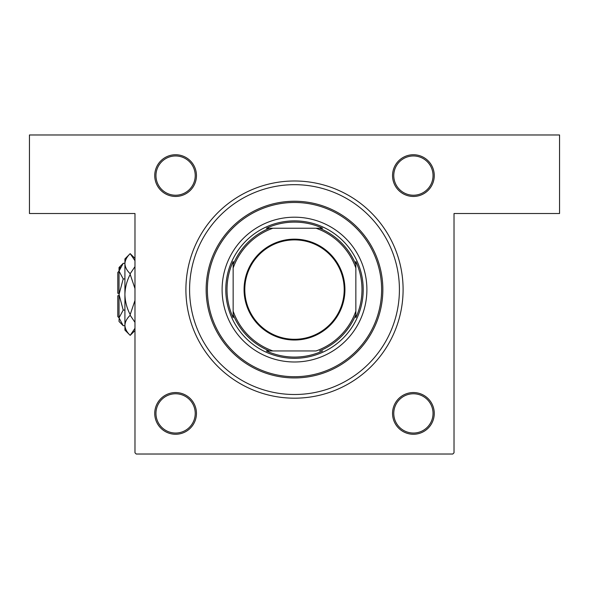 <?xml version="1.0" encoding="UTF-8"?>
<svg xmlns="http://www.w3.org/2000/svg" width="589" height="589" viewBox="0 0 589 589"><rect width="100%" height="100%" fill="white"/><g stroke="black" fill="none" stroke-linecap="round" stroke-linejoin="round"><path stroke-width="0.88" d="M175.596 154.738A20.858 20.858 0 0 1 196.454 175.596A20.858 20.858 0 0 1 175.596 196.454A20.858 20.858 0 0 1 154.738 175.596A20.858 20.858 0 0 1 175.596 154.738M175.596 195.231A19.636 19.636 0 0 0 195.231 175.596A19.636 19.636 0 0 0 175.596 155.96A19.636 19.636 0 0 0 155.96 175.596A19.636 19.636 0 0 0 175.596 195.231M413.404 154.738A20.858 20.858 0 0 1 434.262 175.596A20.858 20.858 0 0 1 413.404 196.454A20.858 20.858 0 0 1 392.546 175.596A20.858 20.858 0 0 1 413.404 154.738M413.404 195.231A19.636 19.636 0 0 0 433.04 175.596A19.636 19.636 0 0 0 413.404 155.96A19.636 19.636 0 0 0 393.769 175.596A19.636 19.636 0 0 0 413.404 195.231M413.404 392.546A20.858 20.858 0 0 1 434.262 413.404A20.858 20.858 0 0 1 413.404 434.262A20.858 20.858 0 0 1 392.546 413.404A20.858 20.858 0 0 1 413.404 392.546M413.404 433.04A19.636 19.636 0 0 0 433.04 413.404A19.636 19.636 0 0 0 413.404 393.769A19.636 19.636 0 0 0 393.769 413.404A19.636 19.636 0 0 0 413.404 433.04M175.596 392.546A20.858 20.858 0 0 1 196.454 413.404A20.858 20.858 0 0 1 175.596 434.262A20.858 20.858 0 0 1 154.738 413.404A20.858 20.858 0 0 1 175.596 392.546M175.596 433.04A19.636 19.636 0 0 0 195.231 413.404A19.636 19.636 0 0 0 175.596 393.769A19.636 19.636 0 0 0 155.96 413.404A19.636 19.636 0 0 0 175.596 433.04M294.5 180.992A108.597 108.597 0 0 1 403.097 289.589A108.597 108.597 0 0 1 294.5 398.186A108.597 108.597 0 0 1 185.903 289.589A108.597 108.597 0 0 1 294.5 180.992M29.45 134.977L559.55 134.977L559.55 213.512L454.023 213.512L454.023 452.794L452.794 454.023L136.206 454.023L134.977 452.794L134.977 213.512L29.45 213.512L29.45 134.977M222.105 289.589A72.395 72.395 0 0 0 294.5 361.992A72.395 72.395 0 0 0 366.895 289.589A72.395 72.395 0 0 0 294.5 217.194A72.395 72.395 0 0 0 222.105 289.589M381.62 289.589A87.12 87.12 0 0 0 294.5 202.469A87.12 87.12 0 0 0 207.38 289.589A87.12 87.12 0 0 0 294.5 376.717A87.12 87.12 0 0 0 381.62 289.589M206.15 289.589A88.35 88.35 0 0 1 294.5 201.239A88.35 88.35 0 0 1 382.85 289.589A88.35 88.35 0 0 1 294.5 377.939A88.35 88.35 0 0 1 206.15 289.589M399.416 289.589A104.916 104.916 0 0 0 294.5 184.674A104.916 104.916 0 0 0 189.584 289.589A104.916 104.916 0 0 0 294.5 394.505A104.916 104.916 0 0 0 399.416 289.589M344.933 289.589A50.433 50.433 0 0 1 294.5 340.022A50.433 50.433 0 0 1 244.067 289.589A50.433 50.433 0 0 1 294.5 239.156A50.433 50.433 0 0 1 344.933 289.589M244.803 289.589A49.697 49.697 0 0 0 294.5 339.286A49.697 49.697 0 0 0 344.197 289.589A49.697 49.697 0 0 0 294.5 239.892A49.697 49.697 0 0 0 244.803 289.589M355.852 317.707L355.852 311.161L355.852 317.707A67.492 67.492 0 0 0 355.852 261.479L355.852 268.024L355.852 261.479M225.786 289.589A68.714 68.714 0 0 1 294.5 220.875A68.714 68.714 0 0 1 363.214 289.589A68.714 68.714 0 0 1 294.5 358.311A68.714 68.714 0 0 1 225.786 289.589M233.148 261.479L233.148 268.024L233.148 261.479A67.492 67.492 0 0 0 233.148 317.707L233.148 311.161L233.148 317.707M266.383 228.237L272.928 228.237L266.383 228.237A67.492 67.492 0 0 1 322.617 228.237L272.928 228.237A65.033 65.033 0 0 0 233.148 268.024L233.148 311.161A65.033 65.033 0 0 0 272.928 350.948L316.072 350.948A65.033 65.033 0 0 0 355.852 311.161L355.852 268.024A65.033 65.033 0 0 0 316.072 228.237L322.617 228.237M266.383 350.948L272.928 350.948L266.383 350.948A67.492 67.492 0 0 0 322.617 350.948M233.148 264.564A66.263 66.263 0 0 1 269.475 228.237M355.852 314.622A66.263 66.263 0 0 1 319.525 350.948M269.475 350.948A66.263 66.263 0 0 1 233.148 314.622M319.525 228.237A66.263 66.263 0 0 1 355.852 264.564M119.03 317.817L117.8 316.587L117.8 295.73L119.03 295.73M119.111 318.958L119.03 321.498L123.204 325.673L119.03 317.876L123.204 310.086L119.03 294.5L123.204 278.914L119.03 271.124L123.204 263.327L124.92 263.327M123.204 278.914L124.92 278.914M120.178 267.134L119.111 270.042M123.204 325.673L124.92 325.673M123.204 310.086L124.92 310.086M134.977 328.279L130.191 335.362L124.92 330.083L124.92 258.917L130.191 253.638L134.977 260.713M134.977 266.64L130.191 273.723C126.893 270.594 125.133 267.244 124.92 263.681C125.111 260.161 126.871 256.811 130.191 253.638L134.977 258.424M134.977 330.576L130.191 335.362C126.893 332.233 125.133 328.883 124.92 325.319L125.03 326.718M124.92 325.319C125.111 321.8 126.871 318.45 130.191 315.277L134.977 322.352M134.977 300.434L130.191 314.585C126.878 308.268 125.118 301.568 124.92 294.5C125.118 287.41 126.878 280.717 130.191 274.415L134.977 288.573M130.191 315.277L130.191 314.585M130.191 274.415L130.191 273.723M119.03 317.876L119.03 267.502L123.204 263.327M119.03 293.27L117.8 293.27L117.8 272.412L119.03 271.183"/></g></svg>
